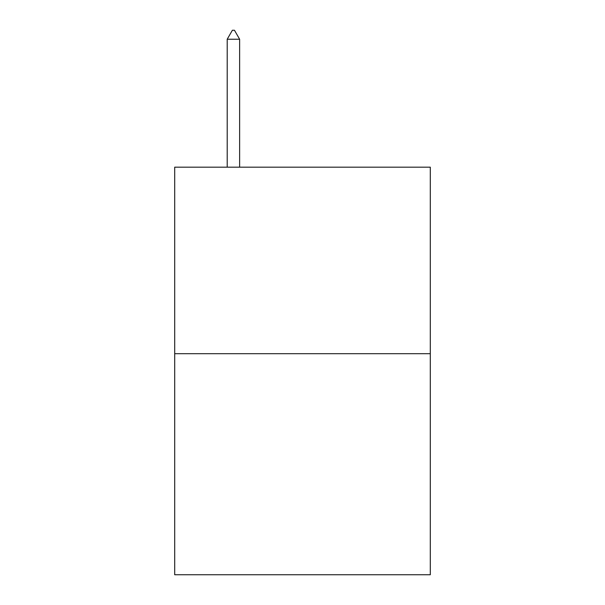 <?xml version="1.0" encoding="UTF-8"?>
<svg xmlns="http://www.w3.org/2000/svg" width="605" height="605" viewBox="0 0 605 605"><rect width="100%" height="100%" fill="white"/><g stroke="black" fill="none" stroke-linecap="round" stroke-linejoin="round"><path stroke-width="0.91" d="M430.299 353.691L430.299 167.169L174.701 167.169L174.701 574.75L430.299 574.75L430.299 353.691L174.701 353.691M239.633 39.234L234.453 30.25L232.38 30.25L227.2 39.234L239.633 39.234L239.633 167.169M227.2 39.234L227.2 167.169"/></g></svg>
